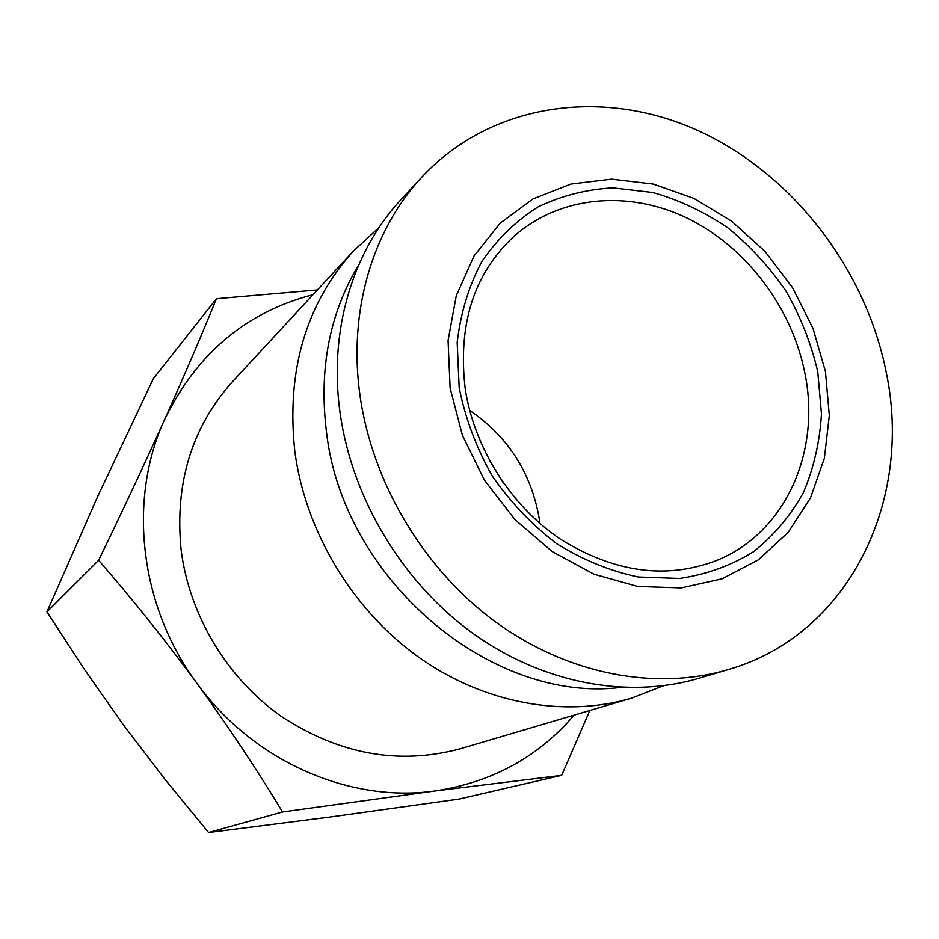 <?xml version="1.0" encoding="UTF-8"?>
<svg xmlns="http://www.w3.org/2000/svg" width="939" height="939" viewBox="0 0 939 939"><rect width="100%" height="100%" fill="white"/><g stroke="black" fill="none" stroke-linecap="round" stroke-linejoin="round"><path stroke-width="1.41" d="M353.487 250.959L232.649 381.527C191.826 427.057 174.631 483.08 181.086 549.597C189.208 615.151 227.062 678.216 281.219 716.34C339.425 754.522 399.228 765.285 460.626 748.665L631.231 698.252C564.01 718.03 483.526 703.569 417.843 656.607C352.36 609.411 305.715 531.779 294.893 452.105C286.125 371.292 305.656 304.248 353.487 250.959L379.027 227.531M663.556 685.752L631.231 698.252M621.137 687.395C491.109 703.816 343.193 579.574 326.49 432.14C318.732 369.203 329.483 313.426 358.745 264.833M317.405 289.951L216.44 298.708L153.409 378.593L97.374 497.142L46.95 611.923L98.618 560.266C132.023 598.648 164.736 639.576 196.756 683.052C252.908 761.083 349.425 803.127 434.675 791.002C491.637 782.492 538.106 757.198 574.093 715.142M727.925 669.683L698.405 678.416C627.651 699.226 542.261 683.475 472.164 632.863C402.291 582.004 352.125 498.55 340.141 413.348C328.439 331.232 352.606 251.37 401.07 199.549L421.975 176.966C491.52 102.574 602.685 87.703 697.231 130.228C791.917 173.116 865.676 268.343 886.252 372.56C913.131 500.381 849.267 634.952 727.925 669.683C655.668 690.951 568.165 674.613 496.144 622.381C424.334 569.903 372.63 483.878 360.107 396.246C347.888 311.795 372.478 229.879 421.975 176.966M489.407 460.38L503.797 483.573M825.416 371.457L829.325 415.461L824.348 458.255L810.498 497.87L788.22 532.343L758.348 559.844L722.138 578.788L681.256 587.908L637.745 586.452L593.918 574.175L552.191 551.545L514.983 519.643L484.477 480.205L462.446 435.473L450.11 388.007L448.067 340.552L456.272 295.726L474.042 255.936L500.17 223.153L533.07 198.88L570.877 184.056L611.606 179.138L653.239 184.067L693.862 198.364L731.657 221.193L765.003 251.406L792.493 287.604L812.928 328.216L825.416 371.457M469.653 410.366C507.729 436.412 530.875 472.176 539.08 517.671L539.878 523.446M313.016 294.693C246.018 312.112 196.533 353.757 164.583 419.616C127.681 499.325 139.465 605.925 196.756 683.052C228.412 726.739 257.004 769.71 282.557 811.965L434.675 791.002L561.663 775.332L589.833 710.494M216.44 298.708C201.967 334.425 184.678 374.731 164.583 419.616C144.09 464.993 122.105 511.872 98.618 560.266M561.663 775.332L459.042 799.077L330.774 816.93L208.575 832.506L282.557 811.965M46.95 611.923L84.087 668.932L123.49 725.025L165.194 779.628L208.575 832.506M514.126 236.194C560.419 195.289 629.553 189.772 688.393 218.705C747.256 247.861 792.739 308.849 805.181 374.743C820.756 453.232 784.593 533.775 715.706 560.829C665.88 579.574 614.223 572.414 560.724 539.373C511.039 506.074 474.265 448.126 465.216 388.793C457.657 324.284 473.96 273.413 514.126 236.194M817.752 371.797L821.449 413.911C819.817 441.776 813.773 468.045 803.315 492.705C790.427 515.887 773.771 535.594 753.348 551.827C731.082 565.583 706.515 574.457 679.648 578.459L638.109 576.98C609.857 570.971 582.661 559.844 556.522 543.575C531.685 524.619 510.182 501.931 491.977 475.521C476.237 447.563 465.298 418.266 459.171 387.607L457.176 342.336C460.65 312.922 468.866 285.984 481.824 261.523C497.201 239.105 515.945 220.9 538.07 206.897C561.604 195.641 586.617 189.291 613.085 187.87L652.922 192.518C679.343 200.066 704.367 211.874 727.995 227.954C750.331 246.147 769.745 267.333 786.248 291.513C800.721 316.959 811.214 343.721 817.752 371.797"/></g></svg>
